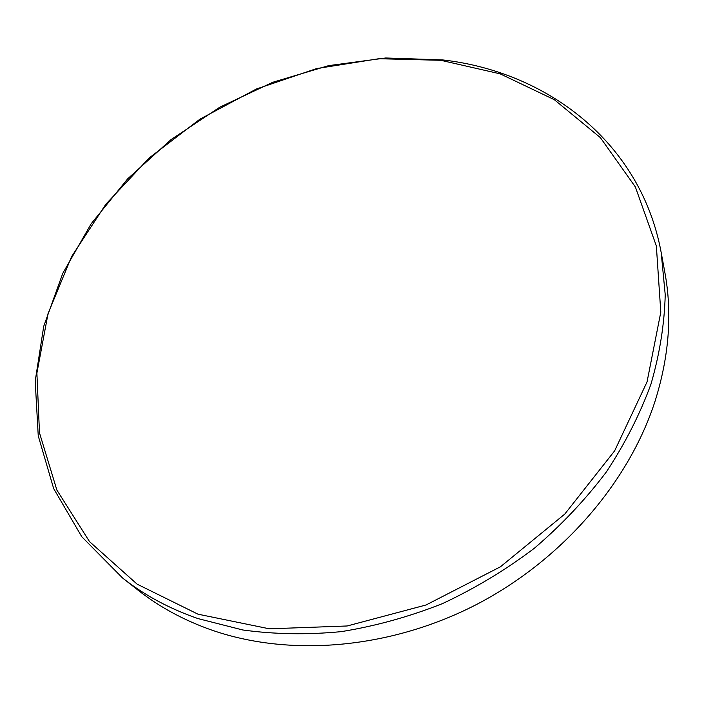 <?xml version="1.0" encoding="UTF-8"?>
<svg xmlns="http://www.w3.org/2000/svg" width="704" height="704" viewBox="0 0 704 704"><rect width="100%" height="100%" fill="white"/><g stroke="black" fill="none" stroke-linecap="round" stroke-linejoin="round"><path stroke-width="1.06" d="M197.974 614.178L269.394 628.813L347.16 625.979L426.07 604.974L500.43 566.799L564.766 514.096L614.618 450.877L647.038 381.929L660.801 312.145L656.348 245.951L635.36 186.93L600.371 137.641L554.312 99.686L500.166 73.85L440.801 60.298L378.858 58.722L316.686 68.552L256.406 88.994L199.971 119.143L149.195 157.951L105.829 204.257L71.553 256.678L48.048 313.606L36.89 373.111L39.486 432.846L56.874 490.072L89.531 541.631L137.078 584.126L197.974 614.178M442.499 59.902C546.665 71.632 640.825 142.067 661.179 252.516L665.227 294.756C664.453 324.042 659.718 353.786 651.024 383.988C640.024 414.11 625.152 443.414 606.408 471.882C585.578 499.488 561.563 524.946 534.362 548.24C505.648 569.95 474.989 588.421 442.376 603.654C409.077 616.81 375.364 626.138 341.238 631.638C307.331 634.902 274.507 634.348 242.757 629.974L197.868 618.552C169.418 608.661 144.302 595.135 122.54 577.975L81.814 536.791L53.654 488.558L38.245 435.855L35.2 381.066L43.727 326.286L62.779 273.346L91.177 223.758L127.67 178.825L170.993 139.647L219.824 107.175L272.844 82.245L328.645 65.63L385.739 57.983L442.499 59.902M122.54 577.975L138.063 590.181C159.535 607.103 184.246 620.462 212.203 630.247C289.538 657.008 388.81 649.282 475.121 605.22C561.29 560.921 628.461 483.05 654.922 401.632C669.17 356.418 672.452 313.183 664.77 271.938L661.179 252.516"/></g></svg>
